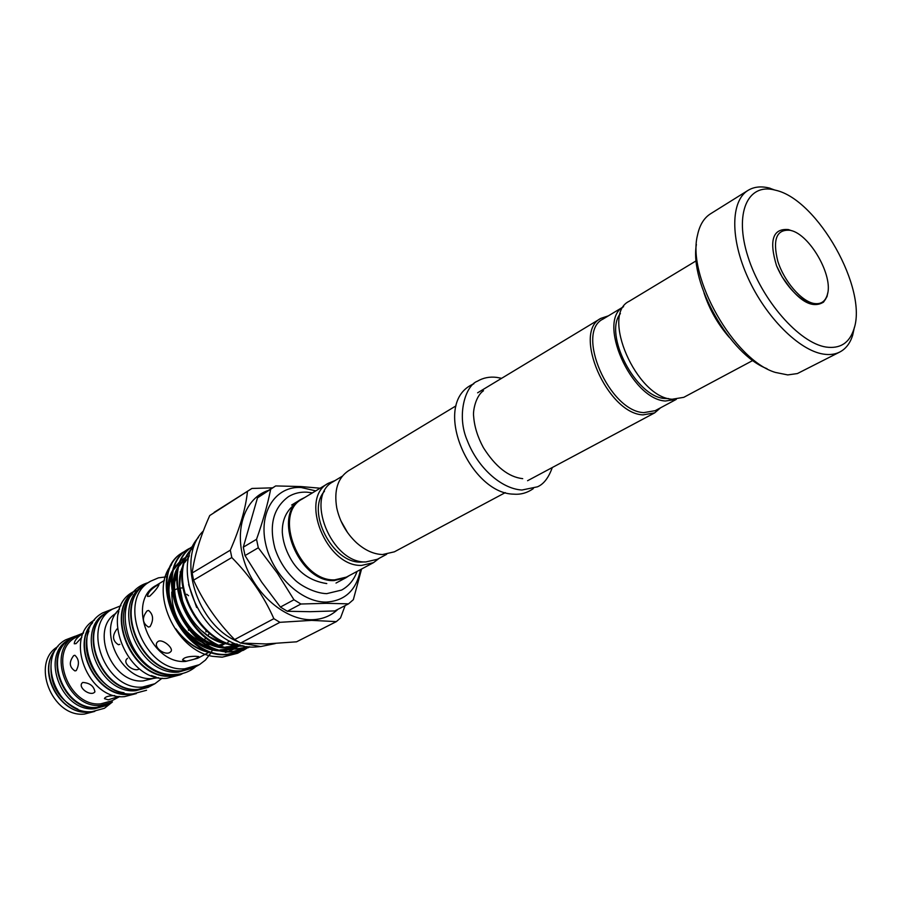 <?xml version="1.0" encoding="UTF-8"?>
<svg xmlns="http://www.w3.org/2000/svg" width="901" height="901" viewBox="0 0 901 901"><rect width="100%" height="100%" fill="white"/><g stroke="black" fill="none" stroke-linecap="round" stroke-linejoin="round"><path stroke-width="1.35" d="M51.222 662.134C49.24 684.028 58.16 699.728 77.982 709.222M56.436 648.641C36.063 668.869 59.398 715.326 88.422 712.105L92.251 711.644M110.508 703.028L105.969 705.663L94.661 708.76C61.369 712.409 39.779 654.768 68.6 639.901L73.184 637.367M107.827 704.672L96.52 707.769C63.194 711.407 41.57 653.687 70.402 638.82M790.278 230.318C776.538 229.023 772.394 239.339 777.822 261.279C784.039 281.168 801.169 301.125 813.817 303.446C820.642 304.583 825.125 301.767 827.253 294.987C833.763 276.37 809.864 234.316 790.537 230.386L790.278 230.318M827.602 293.636L827.017 296.609L823.491 302.162C811.745 309.212 797.937 300.754 782.068 276.787L776.549 265.772C768.868 240.398 772.776 228.325 788.262 229.552L791.878 230.78M776.549 265.772C781.054 276.427 787.226 285.628 795.054 293.388C801.597 299.605 807.747 303.232 813.502 304.256L816.993 304.437C822.095 303.952 825.496 300.945 827.174 295.427L827.749 292.893M135.769 590.256L133.168 591.856C98.344 609.808 126.219 682.384 166.809 678.329L180.301 674.781L183.004 673.362M151.233 675.525L156.155 677.135M119.529 609.132C96.407 629.033 121.275 681.64 152.483 678.543L158.475 677.665M127.525 658.293L126.512 659.262C122.919 664.082 134.373 672.281 139.137 668.992M117.062 628.887C111.972 635.532 112.422 640.814 118.391 644.733L119.844 644.35M118.819 611.306L117.772 615.225M135.578 590.448C102.815 610.078 131.4 680.075 170.953 676.133L182.745 673.43M116.049 613.311C89.458 628.616 111.51 684.05 143.169 680.908L153.102 678.509M120.937 605.72L112.445 609.121C80.639 625.508 105.496 690.842 142.448 687.058L154.859 683.746L162.135 678.194M112.445 609.121L108.21 611.7C76.439 628.065 101.171 693.196 138.078 689.389L150.478 686.066L154.859 683.746M182.374 673.52L171.359 675.896C132.301 679.782 103.48 611.036 135.319 590.718M178.195 674.275L173.442 674.781C137.819 678.307 107.76 618.705 132.526 593.928M149.69 596.203C154.848 591.27 157.957 587.384 159.015 584.546L157.281 585.233C151.03 589.108 147.775 592.847 147.527 596.439L149.69 596.203M150.028 626.657C153.834 619.933 153.361 614.527 148.586 610.45L147.088 610.878C141.806 617.658 142.257 623.053 148.44 627.062L150.028 626.657M169.951 652.38L171.032 651.389C173.6 647.988 162.518 638.685 158.137 641.388L157.033 642.447C153.361 647.47 165.007 655.782 169.951 652.38M164.444 580.402L156.177 585.402C125.836 600.911 150.321 664.668 185.696 661.424L197.612 658.316L208.672 652.425M195.292 656.288C187.926 656.367 183.669 657.584 182.52 659.937L186.169 661.176C193.264 659.814 197.454 658.282 198.716 656.581L195.292 656.288M182.486 569.792L180.076 572.045M176.776 576.302L172.102 589.029M171.742 592.058C171.956 616.216 182.678 633.279 203.93 643.258M206.487 644.069L212.647 645.184M204.076 639.721L206.07 638.066M208.041 635.858L209.235 633.335M167.147 576.741L158.463 577.834L150.591 581.213C115.655 599.188 144.025 672.698 184.818 668.79L199.459 664.656L205.462 660.05L210.935 652.865M176.742 630.182L175.83 628.808C186.642 643.697 199.662 651.862 214.911 653.315M171.584 564.747C149.025 590.898 175.019 650.184 212.445 656.322L222.153 657.201L237.605 653.259L240.139 651.795M227.897 651.671L225.374 652.448L228.066 651.682M229.012 651.355L234.283 648.855M234.857 648.495L236.039 647.729M150.591 581.213L146.897 583.465C111.994 601.429 140.252 674.748 181 670.806L194.537 667.281L198.355 665.265M212.445 656.322L222.322 657.111L238.089 653.011L240.421 651.682M243.18 650.353L227.075 654.622C178.826 659.352 143.743 572.563 183.5 552.076L186.18 550.59M186.484 550.365L184.131 551.694C144.374 572.169 179.468 659.003 227.728 654.272L243.507 650.195L245.86 648.844M248.642 647.515L232.514 651.772C184.198 656.446 148.935 569.331 188.714 548.855L189.345 548.461C149.566 568.948 184.851 656.097 233.168 651.423L249.87 646.862M249.25 646.805L237.988 648.889C190.483 653.473 154.6 568.283 192.746 546.411M192.701 546.49C155.501 569.128 191.631 653.079 238.664 648.54L248.969 646.772M243.912 645.983L243.518 645.994C200.732 650.128 163.216 577.383 191.62 548.889M192.397 548.349C164.342 576.19 199.966 647.909 242.493 645.668M240.736 651.479L242.977 649.925M243.281 649.7L245.432 647.92M245.714 647.65L246.908 646.513M246.176 648.641L248.439 647.076M196.666 607.499L188.613 584.569M145.376 584.456C111.961 603.625 140.624 674.894 180.583 671.008L192.893 668.08M145.861 584.13L144.475 584.974C109.595 602.938 137.774 676.077 178.477 672.123L193.433 667.832M203.356 530.971C175.796 557.28 196.711 625.418 238.236 641.771M241.671 643.168L260.738 646.546L275.255 643.573M240.59 643.066L266.043 643.945L296.564 641.816L336.332 621.622L311.622 620.372L279.918 622.321L240.59 643.066L234.62 639.564L273.859 618.683C263.925 596.225 249.915 575.852 231.794 557.539L193.569 580.176C203.491 602.048 217.175 621.848 234.62 639.564M251.762 488.556L209.742 515.541C200.382 536.399 194.526 555.545 192.161 572.991L193.569 580.176M151.548 685.503L148.124 687.373L135.724 690.695C98.806 694.525 74.085 629.439 105.89 613.052L109.235 611.069M150.107 686.325L137.695 689.648C100.754 693.455 75.988 628.279 107.793 611.892M268.566 490.369C245.072 497.679 233.674 529.394 244.419 561.897C254.927 594.423 285.493 620.305 311.701 619.73C322.074 619.505 330.813 616.036 337.931 609.324M214.156 512.342L251.92 488.455L272.643 487.835M251.841 488.5L209.742 515.541M192.161 572.991L230.307 550.184C240.015 527.907 245.725 508.412 247.426 491.721M230.307 550.184L231.794 557.539M273.859 618.683L279.918 622.321M83.354 633.178C77.441 636.939 74.411 640.476 74.276 643.798L76.056 643.618L81.8 637.356M76.236 670.581C79.536 664.24 79.074 659.138 74.851 655.264L73.668 655.624C68.825 662.044 69.253 667.145 74.963 670.93L76.236 670.581M94.053 692.678L94.92 691.9C93.963 686.123 89.909 682.958 82.757 682.44L81.856 683.273C78.364 687.835 89.559 695.831 94.053 692.678M114.652 695.572C108.424 695.797 105.034 696.822 104.46 698.647L108.21 699.829L118.988 696.394M83.579 632.682L75.628 637.48C47.922 651.727 68.724 707.296 100.743 703.85L111.656 700.877L119.844 696.484M57.968 646.558C30.296 662.066 51.853 717.714 84.379 714.076L94.808 711.396M94.526 620.012C63.498 636.906 88.118 700.482 124.518 696.619L136.333 693.579M82.295 633.459L74.479 636.579C45.771 651.378 67.372 708.986 100.574 705.382L111.837 702.318L108.109 704.3L96.858 707.386C63.689 711.002 42.178 653.552 70.864 638.764L74.479 636.579M53.643 652.358C37.808 674.061 60.874 714.651 87.622 712.139M92.612 622.625C69.918 644.958 96.384 697.813 128.663 694.412L133.1 693.883M88.917 631.027C78.849 654.261 98.885 689.524 124 692.756M92.262 623.165C70.65 646.062 97.263 697.588 129.057 694.243L132.458 693.905M287.318 611.261L310.192 611.7L334.823 610.923L348.541 603.85L326.218 603.31L300.923 604.019L287.318 611.261L280.402 607.06L293.963 599.762L277.339 573.149L258.305 547.774L245.027 555.579L261.594 582.001L280.402 607.06M262.608 494.097L257.483 497.859L243.304 547.177L245.027 555.579M315.744 490.876L301.171 487.509C276.134 485.774 258.711 511.385 265.457 542.92C271.82 574.444 300.99 602.521 326.162 602.082C345.106 600.911 356.548 590.076 360.479 569.601M262.27 494.3L275.695 485.932L300.743 486.54L320.17 488.207M275.357 486.135L257.483 497.859M243.304 547.177L256.537 539.305C262.833 521.499 267.507 504.965 270.582 489.705M256.537 539.305L258.305 547.774M293.963 599.762L300.923 604.019M304.797 497.476L301.249 499.222C271.359 514.167 298.636 582.587 334.046 580.582L345.894 577.778L349.205 575.626M696.214 260.806L629.191 301.272C600.471 314.686 636.444 397.544 672.146 399.233L683.78 397.33L752.853 360.456M676.279 399.38L665.411 401.013C631.117 399.436 596.417 320.441 623.593 306.678L603.073 319.044C575.041 332.21 609.121 411.295 643.787 412.624L655.151 410.687L676.291 399.38M608.333 315.868L600.933 318.335C572 331.951 607.173 413.57 642.965 414.877L654.667 412.872L660.568 407.793M455.985 405.867L348.349 470.851C337.717 478.071 333.854 490.426 336.76 507.927C339.767 521.611 346.378 533.234 356.582 542.819C365.051 550.308 373.69 554.216 382.497 554.543L394.379 551.829L505.292 492.622M340.882 520.812L347.628 532.682M342.279 476.212L333.224 481.675C304.268 496.057 331.388 563.587 365.817 561.954L377.339 559.296L386.653 554.306M335.071 480.56L328.369 483.251C298.681 498.028 326.421 567.123 361.706 565.389L373.498 562.652L379.231 558.282M696.383 244.441C689.479 283.398 730.001 354.69 766.999 368.689M770.096 188.241L769.015 187.96C760.872 186.023 753.878 186.822 748.033 190.381L710.529 213.796C703.951 217.952 699.604 225.115 697.487 235.274C686.753 276.787 734.281 360.411 775.434 372.44L787.756 374.917L797.385 373.566L839.878 351.976C845.915 348.777 850.184 343.18 852.684 335.183L854.418 327.221M748.033 190.381C730.666 200.855 730.013 238.596 748.021 277.936C765.873 317.287 799.041 350.343 823.277 354.082C829.618 355.095 835.148 354.397 839.878 351.976M775.626 190.235L774.601 189.976C747.605 182.971 734 213.222 747.943 256.639C761.491 299.965 799.164 343.022 826.048 347.054C840.059 348.98 849.316 343.078 853.821 329.361C868.282 289.514 817.635 199.448 775.626 190.235M348.541 603.85L353.338 599.683L361.56 569.027M336.332 621.622L340.51 617.973L345.117 605.618M205.991 631.95L205.935 630.509M188.534 595.707L186.732 594.232M211.521 651.783L212.118 650.59M216.127 645.274L218.447 645.105M219.596 644.947L223.696 643.967M225.396 643.348L226.14 643.032M227.84 642.21L229.642 641.163M182.092 587.903L178.702 588.364M177.035 588.871L173.352 590.425M188.636 630.441L188.388 629.495M187.329 626.15L177.857 609.876M827.602 293.681L827.017 296.609M328.369 483.251L302.15 499.075C272.474 513.908 299.56 581.832 334.71 579.861L346.48 577.079L373.498 562.652M620.406 313.571C603.208 334.192 635.937 397.127 664.679 398.467L668.722 398.591M324.473 491.248C305.889 511.52 332.559 563.463 360.963 562.111L364.635 561.909M189.356 555.557L186.879 556.874M186.394 556.931L181.551 560.152M180.797 560.805L174.006 569.308M172.834 571.617C158.171 599.21 186.079 648.067 218.616 649.981M221.376 650.195L232.92 648.754M233.922 648.438L239.508 645.938M186.124 557.516L179.322 565.952M178.15 568.238C163.239 595.91 191.496 645.375 224.259 647.143M227.007 647.335L238.495 645.859M239.497 645.533L240.522 645.161M189.12 556.48L184.682 562.562M183.511 564.826C168.363 592.588 196.959 642.672 229.946 644.271M232.672 644.452L237.616 644.271M228.798 651.344L233.911 648.833M234.474 648.472L235.296 647.932M237.098 646.614L237.785 646.062M238.585 645.375L239.227 644.789M184.345 558.124L181.687 559.881M180.966 560.433L174.715 567.146M173.645 568.813C154.308 596.586 186.27 652.786 221.714 650.77M223.831 650.713L233.415 648.799M234.305 648.461L239.407 645.927M239.981 645.567L240.578 645.172M186.282 557.156L180.031 563.823M178.961 565.468C159.376 593.286 191.688 650.094 227.322 647.909M229.428 647.842L238.968 645.893M825.778 298.805L823.491 302.162M790.853 288.951L782.068 276.787M75.053 636.241L65.57 639.879C34.925 656.345 56.988 715.236 92.127 711.644L104.448 708.276L112.422 701.992M146.548 690.267L133.021 693.883C94.042 697.622 68.758 631.139 102.59 612.928L112.625 609.02M326.725 593.646L341.592 590.076C348.912 586.044 354.07 579.827 357.066 571.425M312.422 492.881L306.993 492.183C300.236 491.811 294.075 493.298 288.489 496.631C273.375 507.837 268.847 525.013 274.884 548.191C278.927 560.49 285.561 571.031 294.762 579.816C300.574 585.537 314.663 593.263 326.545 593.646M326.781 583.578C310.192 581.044 297.916 572.36 289.953 557.528C285.482 549.317 282.937 541.005 282.317 532.559C281.99 520.834 285.865 511.655 293.929 505.022M521.961 490.02L537.435 486.822C543.663 484.209 548.619 477.778 552.29 467.529M501.598 378.319L496.856 377.406C489.75 376.494 483.274 377.756 477.417 381.202C465.321 385.549 456.154 415.733 467.495 441.051C477.62 467.168 500.753 488.601 521.611 489.998M522.715 478.668C508.558 477.068 495.449 466.718 483.386 447.628C477.631 437.03 474.376 426.59 473.644 416.296C472.788 411.453 475.525 396.046 483.499 390.73M198.445 537.424C166.843 572.225 207.388 650.499 254.927 647.019M260.468 646.546L255.107 647.019M195.911 666.549C190.088 671.493 183.241 674.139 175.368 674.477C129.203 678.453 104.077 594.919 148.226 582.654M217.941 640.104L215.429 637.739M183.5 552.076L184.131 551.694M242.853 650.533L243.507 650.184M248.304 647.684L248.969 647.335M291.654 505.022L301.249 499.222M729.247 337.323C717.838 324.225 709.425 309.426 704.008 292.915M477.62 392.802L600.933 318.335M533.347 488.579C527.288 492.881 520.767 494.739 513.795 494.153C469.477 493.838 429.743 402.139 473.813 383.826M774.601 189.976L769.015 187.96M853.821 329.361L852.684 335.183M527.581 480.717L654.667 412.872M336.005 583.06L345.894 577.778M236.884 644.012L231.422 644.136M228.674 643.9L218.909 641.467L209.1 636.545L200.608 629.945L193.163 621.724L187.104 612.263L182.734 602.048L179.727 585.988L180.38 575.435L183.207 566.042M239.79 644.947L238.416 645.431M237.402 645.747L225.746 647.019M222.975 646.76C209.55 644.654 197.792 637.277 187.723 624.618C177.598 612.184 169.872 587.891 177.846 569.455M239.981 645.003L239.159 645.499M238.54 645.859L232.852 648.337M231.827 648.641L220.114 649.869M217.321 649.598L207.951 647.222C194.481 641.591 183.827 631.646 175.988 617.399C165.074 590.617 169.343 585.278 172.541 572.845M211.712 652.414C197.758 650.117 185.786 642.244 175.808 628.785M218.853 646.997L220.734 645.994M221.398 645.645L224.293 644.102M225.61 643.393L226.23 643.066M790.537 230.386L788.544 229.62"/></g></svg>
